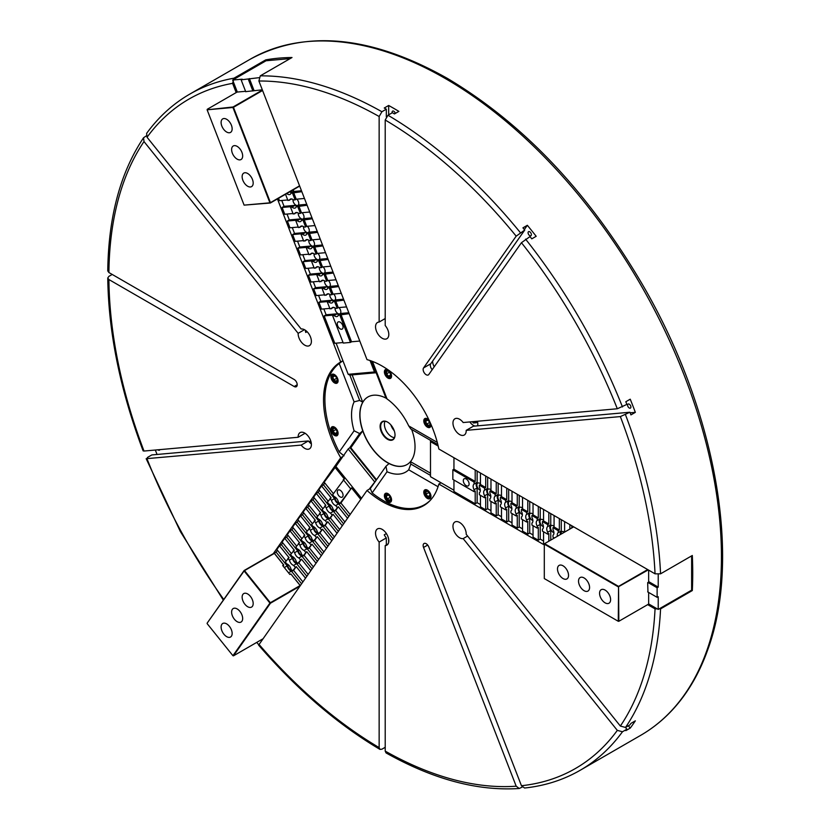 <?xml version="1.0" encoding="UTF-8"?>
<svg xmlns="http://www.w3.org/2000/svg" width="830" height="830" viewBox="0 0 830 830"><rect width="100%" height="100%" fill="white"/><g stroke="black" fill="none" stroke-linecap="round" stroke-linejoin="round"><path stroke-width="1.25" d="M146.298 135.881L143.549 137.759L144.005 141.567L298.157 333.328A9.369 5.405 -120 0 0 299.028 338.028A9.369 5.405 -120 0 0 309.455 345.633A9.369 5.405 -120 0 0 310.503 337.001A9.369 5.405 -120 0 0 301.186 329.012L147.045 137.251L146.63 133.371C158.644 116.895 173.024 103.812 189.748 94.132A390.391 225.387 -120 0 1 233.977 78.196L232.597 83.353L236.177 92.587M298.157 333.328L304.454 329.697M305.347 330.226A9.369 5.405 -120 0 0 305.741 332.457L307.079 331.678M386.324 116.833L386.324 109.187L381.904 111.739L379.144 116.511L379.144 322.05A9.369 5.405 -120 0 0 377.494 322.486A9.369 5.405 -120 0 0 376.436 323.461A9.369 5.405 -120 0 0 378.148 334.345A9.369 5.405 -120 0 0 386.863 338.713A9.369 5.405 -120 0 0 387.921 337.737A9.369 5.405 -120 0 0 385.213 325.557L385.213 120.018L387.973 115.235L392.393 112.693A390.391 225.387 -120 0 1 394.458 113.918L398.877 111.376A390.391 225.387 60 0 0 393.773 108.367A390.391 225.387 60 0 0 388.668 105.472L388.668 114.841M379.144 322.05L385.213 318.544M629.918 412.23A390.391 225.387 -120 0 1 630.935 414.896L635.344 412.354A390.391 225.387 60 0 0 630.24 399.189L625.82 401.741A390.391 225.387 -120 0 1 626.889 404.407L617.312 408.765L463.171 422.532A9.369 5.405 -120 0 0 459.592 419.243A9.369 5.405 -120 0 0 454.902 418.787A9.369 5.405 -120 0 0 453.471 426.288A9.369 5.405 -120 0 0 459.592 434.547A9.369 5.405 -120 0 0 464.271 435.013A9.369 5.405 -120 0 0 466.201 430.355L473.38 426.215L629.918 412.23L620.352 416.587L466.201 430.355M477.426 421.256A9.369 5.405 60 0 1 477.592 425.832M640.584 735.401A390.391 225.387 -120 0 0 700.427 422.574A390.391 225.387 -120 0 0 445.388 78.57A390.391 225.387 -120 0 0 250.204 59.231C305.699 29.278 371.415 35.659 447.349 78.373C523.097 123.411 588.045 191.979 642.181 284.088C715.387 409.346 742.113 556.691 707.783 649.651C701.589 667.092 693.579 682.582 683.733 696.121C671.709 712.617 657.329 725.711 640.584 735.401L580.129 770.302A390.391 225.387 -120 0 0 622.469 731.759L626.889 729.207A390.391 225.387 -120 0 1 625.82 730.649L630.24 728.097A390.391 225.387 60 0 0 635.344 720.834L630.935 723.387A390.391 225.387 -120 0 1 629.918 724.891L625.509 727.443L620.352 726.053L466.201 534.292A9.369 5.405 -120 0 0 465.329 529.602A9.369 5.405 -120 0 0 454.902 521.997A9.369 5.405 -120 0 0 453.854 530.619A9.369 5.405 -120 0 0 463.171 538.618L467.612 536.045M522.257 787.048L519.248 788.5C477.592 791.218 433.187 779.36 386.033 752.903L385.213 751.109L385.213 545.58A9.369 5.405 -120 0 0 386.863 545.134A9.369 5.405 -120 0 0 387.921 544.158A9.369 5.405 -120 0 0 386.209 533.285A9.369 5.405 -120 0 0 377.494 528.907A9.369 5.405 -120 0 0 376.436 529.882A9.369 5.405 -120 0 0 379.144 542.073L386.324 537.923A9.369 5.405 -120 0 1 384.249 534.811L386.396 533.566M385.213 545.58L388.067 543.93M223.322 600.132L180.349 531.542L146.163 458.689L301.186 445.098A9.369 5.405 -120 0 0 304.766 448.376A9.369 5.405 -120 0 0 309.455 448.843A9.369 5.405 -120 0 0 310.887 441.332A9.369 5.405 -120 0 0 304.766 433.073A9.369 5.405 -120 0 0 300.087 432.617A9.369 5.405 -120 0 0 298.157 437.265L305.087 433.27M301.186 445.098L308.366 440.948A9.369 5.405 -120 0 0 310.845 443.49L311.302 443.23M392.196 112.807A2.345 1.349 60 0 1 392.113 112.195A2.345 1.349 60 0 1 392.6 111.116A2.345 1.349 60 0 1 395.339 113.419M528.295 231.923A2.345 1.349 60 0 1 528.554 231.674A2.345 1.349 60 0 1 530.733 232.774A2.345 1.349 60 0 1 531.159 235.492A2.345 1.349 60 0 1 530.899 235.73A2.345 1.349 60 0 1 528.72 234.641A2.345 1.349 60 0 1 528.295 231.923M628.424 403.951A2.345 1.349 60 0 1 630.561 405.683A2.345 1.349 60 0 1 630.416 408.111A2.345 1.349 60 0 1 630.074 408.215A2.345 1.349 60 0 1 627.937 406.493A2.345 1.349 60 0 1 628.082 404.054A2.345 1.349 60 0 1 628.424 403.951M159.879 449.621A2.345 1.349 60 0 1 159.464 450.182A2.345 1.349 60 0 1 159.121 450.285A2.345 1.349 60 0 1 157.918 449.798M519.248 788.5L516.187 786.197L423.549 547.458A4.295 2.48 60 0 1 424.037 543.505A4.295 2.48 60 0 1 426.184 543.712A4.295 2.48 60 0 1 428.809 546.98L521.448 785.73L524.591 788.023C544.864 785.854 563.383 779.951 580.129 770.302M423.549 367.939L516.187 236.156L524.736 230.045A390.391 225.387 -120 0 0 522.931 227.845L527.351 225.293A390.391 225.387 60 0 1 536.19 236.291L531.781 238.843A390.391 225.387 -120 0 0 529.996 236.592L521.448 242.702L428.809 374.486A4.295 2.48 60 0 1 428.332 374.932A4.295 2.48 60 0 1 424.327 372.929A4.295 2.48 60 0 1 423.549 367.939L430.729 363.799A4.295 2.48 60 0 0 432.212 369.651M620.352 726.053A386.479 223.135 -120 0 0 655.046 608.878L660.566 608.878L692.313 590.555A390.391 225.387 -120 0 0 692.313 555.488L660.566 573.821L655.046 573.821L438.842 448.999A82.959 47.891 -120 0 0 366.995 359.618L258.898 81.008L260.278 75.852L292.015 57.519A390.391 225.387 -120 0 0 265.725 59.874L233.977 78.196M385.213 747.291L381.904 749.2L379.943 749.386C337.177 723.988 296.735 689.242 258.618 645.128L366.995 490.478A82.959 47.891 -120 0 0 382.174 501.548A82.959 47.891 -120 0 0 423.653 505.657A82.959 47.891 -120 0 0 438.842 484.056L441.052 482.78M626.889 729.207L625.478 727.454M432.689 360.998A7.221 4.171 -120 0 0 434.246 366.746M527.351 225.293L524.342 229.568M635.344 412.354L630.146 412.811M630.24 728.097L628.372 725.783M388.668 542.322L388.668 539.22M308.812 441.519L310.887 441.332M157.067 454.467A390.391 225.387 60 0 1 155.314 450.026M143.549 137.759C120.36 172.484 108.44 216.869 107.765 270.933L108.906 272.541L294.173 379.497A4.295 2.48 60 0 1 296.984 383.284A4.295 2.48 60 0 1 296.32 386.728A4.295 2.48 60 0 1 294.173 386.51L297.213 384.757M108.906 279.544A386.479 223.135 -120 0 0 144.005 451.043L143.123 450.856C120.267 390.339 108.481 332.716 107.765 277.967L108.906 279.544L294.173 386.51M144.005 451.043L298.157 437.265M273.267 553.693L340.705 457.755L342.904 456.49M277.438 198.92L340.705 361.973A82.959 47.891 -120 0 0 340.705 457.755M386.324 109.187A390.391 225.387 -120 0 0 384.249 108.025L388.668 105.472M524.736 230.045L430.729 363.799M655.046 608.878L647.68 604.634M544.304 544.947L438.842 484.056M379.943 749.386L379.144 747.602L379.144 542.073M622.469 731.759L617.312 730.379L463.171 538.618M386.324 544.937L386.324 537.923M223.768 599.499A386.479 223.135 -120 0 1 147.045 458.865L147.408 457.486L151.828 454.933L308.366 440.948M107.765 277.967L108.906 276.359L112.226 274.45M336.108 343.163L348.185 374.309L349.845 375.087L359.67 400.423L354.109 401.876L339.221 363.509L342.915 360.708L340.705 361.973M370.305 488.559L385.971 466.284L387.029 471.741L372.141 492.916L370.305 488.559L366.995 490.478M692.313 590.555L691.629 590.161L658.221 609.438L648.645 603.908M265.725 59.874L266.067 60.756L290.147 58.608M564.41 532.217A4.098 2.365 -120 0 0 563.902 531.874A4.098 2.365 -120 0 0 561.848 531.667A4.098 2.365 -120 0 0 561.049 534.157M554.077 526.303A4.098 2.365 -120 0 0 553.382 525.805A4.098 2.365 -120 0 0 551.327 525.598A4.098 2.365 -120 0 0 550.705 528.886A4.098 2.365 -120 0 0 553.382 532.497A4.098 2.365 -120 0 0 553.932 532.756M543.557 520.234A4.098 2.365 -120 0 0 542.862 519.736A4.098 2.365 -120 0 0 540.818 519.528A4.098 2.365 -120 0 0 540.185 522.817A4.098 2.365 -120 0 0 542.862 526.428A4.098 2.365 -120 0 0 543.411 526.677M533.036 514.154A4.098 2.365 -120 0 0 532.352 513.656A4.098 2.365 -120 0 0 530.297 513.459A4.098 2.365 -120 0 0 529.664 516.737A4.098 2.365 -120 0 0 532.352 520.348A4.098 2.365 -120 0 0 532.891 520.607M522.527 508.085A4.098 2.365 -120 0 0 521.831 507.587A4.098 2.365 -120 0 0 519.777 507.379A4.098 2.365 -120 0 0 519.155 510.668A4.098 2.365 -120 0 0 521.831 514.278A4.098 2.365 -120 0 0 522.381 514.538M512.006 502.015A4.098 2.365 -120 0 0 511.311 501.517A4.098 2.365 -120 0 0 509.267 501.31A4.098 2.365 -120 0 0 508.634 504.599A4.098 2.365 -120 0 0 511.311 508.209A4.098 2.365 -120 0 0 511.861 508.468M501.486 495.935A4.098 2.365 -120 0 0 500.791 495.437A4.098 2.365 -120 0 0 498.747 495.24A4.098 2.365 -120 0 0 498.114 498.519A4.098 2.365 -120 0 0 500.791 502.14A4.098 2.365 -120 0 0 501.341 502.389M490.976 489.866A4.098 2.365 -120 0 0 490.281 489.368A4.098 2.365 -120 0 0 488.227 489.171A4.098 2.365 -120 0 0 487.604 492.449A4.098 2.365 -120 0 0 490.281 496.06A4.098 2.365 -120 0 0 490.821 496.319M480.456 483.797A4.098 2.365 -120 0 0 479.761 483.299A4.098 2.365 -120 0 0 477.707 483.091A4.098 2.365 -120 0 0 477.084 486.38A4.098 2.365 -120 0 0 479.761 489.99A4.098 2.365 -120 0 0 480.311 490.25M466.211 485.675A4.098 2.365 -120 0 0 468.255 485.872A4.098 2.365 -120 0 0 468.888 482.593A4.098 2.365 -120 0 0 466.211 478.983A4.098 2.365 -120 0 0 464.157 478.775A4.098 2.365 -120 0 0 463.524 482.064A4.098 2.365 -120 0 0 466.211 485.675M571.787 527.953L571.787 525.753M564.597 532.113L564.597 521.593M557.438 536.242A5.073 2.926 -120 0 1 558.237 532.632L561.277 530.878L561.277 519.684M561.277 530.878A5.073 2.926 -120 0 0 560.478 534.489M554.378 538.006L552.977 537.197L552.977 535.246A5.073 2.926 -120 0 0 552.977 529.592L552.977 527.641L554.077 526.998L554.077 515.523M550.757 540.102L550.757 530.453L547.717 532.206L547.717 534.167L548.827 533.534L548.827 541.212M547.717 532.206A5.073 2.926 -120 0 1 547.717 526.562L550.757 524.809L550.757 513.604M550.757 524.809A5.073 2.926 -120 0 0 550.757 530.453M547.717 534.167L542.457 531.127L542.457 529.167A5.073 2.926 -120 0 0 542.457 523.523L542.457 521.562L543.557 520.929L543.557 509.454M543.557 541.015L540.237 539.095L540.237 524.384L537.197 526.137L537.197 528.098L538.307 527.455L538.307 540.206L533.036 537.166L533.036 525.691M540.237 539.095L538.307 540.206M537.197 526.137A5.073 2.926 -120 0 1 537.197 520.493L540.237 518.74L540.237 507.535M540.237 518.74A5.073 2.926 -120 0 0 540.237 524.384M537.197 528.098L531.937 525.058L531.937 523.097A5.073 2.926 -120 0 0 531.937 517.453L531.937 515.492L533.036 514.859L533.036 503.385M533.036 534.935L529.716 533.016L529.716 518.314L526.687 520.068L526.687 522.029L527.787 521.385L527.787 534.136L522.527 531.096L522.527 519.621M529.716 533.016L527.787 534.136M526.687 520.068A5.073 2.926 -120 0 1 526.687 514.424L529.716 512.67L529.716 501.465M529.716 512.67A5.073 2.926 -120 0 0 529.716 518.314M526.687 522.029L521.416 518.989L521.416 517.028A5.073 2.926 -120 0 0 521.416 511.384L521.416 509.423L522.527 508.78L522.527 497.305M522.527 528.866L519.207 526.946L519.207 512.245L516.167 513.998L516.167 515.949L517.266 515.316L517.266 528.067L512.006 525.027L512.006 513.552M519.207 526.946L517.266 528.067M516.167 513.998A5.073 2.926 -120 0 1 516.167 508.344L519.207 506.591L519.207 495.396M519.207 506.591A5.073 2.926 -120 0 0 519.207 512.245M516.167 515.949L510.907 512.909L510.907 510.958A5.073 2.926 -120 0 0 510.907 505.304L510.907 503.354L512.006 502.71L512.006 491.236M512.006 522.796L508.686 520.877L508.686 506.165L505.646 507.919L505.646 509.879L506.757 509.247L506.757 521.987L501.486 518.957L501.486 507.472M508.686 520.877L506.757 521.987M505.646 507.919A5.073 2.926 -120 0 1 505.646 502.275L508.686 500.521L508.686 489.316M508.686 500.521A5.073 2.926 -120 0 0 508.686 506.165M505.646 509.879L500.386 506.84L500.386 504.879A5.073 2.926 -120 0 0 500.386 499.235L500.386 497.274L501.486 496.641L501.486 485.166M501.486 516.717L498.166 514.808L498.166 500.096L495.137 501.849L495.137 503.81L496.236 503.167L496.236 515.918L490.976 512.878L490.976 501.403M498.166 514.808L496.236 515.918M495.137 501.849A5.073 2.926 -120 0 1 495.137 496.205L498.166 494.452L498.166 483.247M498.166 494.452A5.073 2.926 -120 0 0 498.166 500.096M495.137 503.81L489.866 500.77L489.866 498.809A5.073 2.926 -120 0 0 489.866 493.165L489.866 491.204L490.976 490.572L490.976 479.097M490.976 510.647L487.656 508.728L487.656 494.026L484.616 495.78L484.616 497.73L485.716 497.097L485.716 509.848L480.456 506.808L480.456 495.334M487.656 508.728L485.716 509.848M484.616 495.78A5.073 2.926 -120 0 1 484.616 490.125L487.656 488.372L487.656 477.177M487.656 488.372A5.073 2.926 -120 0 0 487.656 494.026M484.616 497.73L479.346 494.701L479.346 492.74A5.073 2.926 -120 0 0 479.346 487.096L479.346 485.135L480.456 484.492L480.456 473.017M480.456 504.578L477.136 502.658L477.136 487.957L474.096 489.7L474.096 491.661L475.206 491.028L475.206 503.779L453.948 491.505L453.948 480.031M477.136 502.658L475.206 503.779M474.096 489.7A5.073 2.926 -120 0 1 474.096 484.056L477.136 482.303L477.136 471.108M477.136 482.303A5.073 2.926 -120 0 0 477.136 487.957M658.221 609.438L658.221 596.697L657.121 597.33L657.121 587.764L658.221 587.132L648.645 581.602M658.221 587.132L658.221 574.464M657.121 587.764L647.96 582.473M657.121 597.33L647.68 591.883M569.857 524.633L569.857 529.073M559.337 518.563L559.337 530.038L554.077 526.998M559.337 530.038L558.237 530.681L552.977 527.641M558.237 532.632L558.237 530.681M548.827 512.494L548.827 523.969L543.557 520.929M548.827 523.969L547.717 524.601L542.457 521.562M547.717 526.562L547.717 524.601M544.439 543.743L543.557 543.245L543.557 531.771M538.307 506.425L538.307 517.899L533.036 514.859M538.307 517.899L537.197 518.532L531.937 515.492M537.197 520.493L537.197 518.532M527.787 500.345L527.787 511.82L522.527 508.78M527.787 511.82L526.687 512.463L521.416 509.423M526.687 514.424L526.687 512.463M517.266 494.275L517.266 505.75L512.006 502.71M517.266 505.75L516.167 506.393L510.907 503.354M516.167 508.344L516.167 506.393M506.757 488.206L506.757 499.681L501.486 496.641M506.757 499.681L505.646 500.314L500.386 497.274M505.646 502.275L505.646 500.314M496.236 482.137L496.236 493.611L490.976 490.572M496.236 493.611L495.137 494.244L489.866 491.204M495.137 496.205L495.137 494.244M485.716 476.057L485.716 487.532L480.456 484.492M485.716 487.532L484.616 488.175L479.346 485.135M484.616 490.125L484.616 488.175M475.206 469.988L475.206 481.462L453.948 469.189L453.948 457.714M475.206 481.462L474.096 482.095L452.848 469.832L453.948 469.189M474.096 484.056L474.096 482.095M474.096 491.661L452.848 479.398L452.848 469.832M691.629 555.893L691.629 590.161M605.08 602.829A7.812 4.503 -120 0 0 608.992 603.213A7.812 4.503 -120 0 0 610.185 596.957A7.812 4.503 -120 0 0 605.08 590.078A7.812 4.503 -120 0 0 601.179 589.694A7.812 4.503 -120 0 0 599.986 595.95A7.812 4.503 -120 0 0 605.08 602.829M584.05 590.68A7.812 4.503 -120 0 0 587.951 591.074A7.812 4.503 -120 0 0 589.155 584.818A7.812 4.503 -120 0 0 584.05 577.929A7.812 4.503 -120 0 0 580.149 577.545A7.812 4.503 -120 0 0 578.946 583.801A7.812 4.503 -120 0 0 584.05 590.68M563.02 578.541A7.812 4.503 -120 0 0 566.921 578.925A7.812 4.503 -120 0 0 568.114 572.669A7.812 4.503 -120 0 0 563.02 565.79A7.812 4.503 -120 0 0 559.109 565.406A7.812 4.503 -120 0 0 557.916 571.663A7.812 4.503 -120 0 0 563.02 578.541M573.696 526.853L544.573 543.671L618.558 586.385L647.68 569.567M648.645 570.127L648.645 582.079L647.68 582.639L647.96 592.039M648.23 569.888L618.277 586.862L544.304 544.148L544.304 578.572L618.277 621.286L618.558 586.385L618.827 621.286L648.645 604.074L648.645 592.433M618.277 621.286L618.827 621.286L618.277 621.286M438.199 446.073L430.49 441.622L430.49 440.346M453.948 490.229L430.49 476.679L430.49 441.622M429.203 420.468A5.073 2.926 -120 0 0 427.377 418.839A5.073 2.926 -120 0 0 424.836 418.59A5.073 2.926 -120 0 0 424.057 422.657A5.073 2.926 -120 0 0 427.377 427.128A5.073 2.926 -120 0 0 429.919 427.377A5.073 2.926 -120 0 0 430.895 424.213M387.973 369.817A5.073 2.926 -120 0 0 385.442 369.568A5.073 2.926 -120 0 0 384.663 373.635A5.073 2.926 -120 0 0 387.973 378.107A5.073 2.926 -120 0 0 390.515 378.356A5.073 2.926 -120 0 0 391.293 374.288A5.073 2.926 -120 0 0 387.973 369.817M387.973 493.663A5.073 2.926 -120 0 0 385.442 493.404A5.073 2.926 -120 0 0 384.663 497.471A5.073 2.926 -120 0 0 387.973 501.943A5.073 2.926 -120 0 0 390.515 502.202A5.073 2.926 -120 0 0 391.293 498.135A5.073 2.926 -120 0 0 387.973 493.663M427.377 490.136A5.073 2.926 -120 0 0 424.836 489.887A5.073 2.926 -120 0 0 424.057 493.954A5.073 2.926 -120 0 0 427.377 498.425A5.073 2.926 -120 0 0 429.919 498.674A5.073 2.926 -120 0 0 430.697 494.607A5.073 2.926 -120 0 0 427.377 490.136M334.5 374.6A5.073 2.926 -120 0 0 331.959 374.34A5.073 2.926 -120 0 0 331.18 378.407A5.073 2.926 -120 0 0 334.5 382.889A5.073 2.926 -120 0 0 337.032 383.138A5.073 2.926 -120 0 0 337.81 379.071A5.073 2.926 -120 0 0 334.5 374.6M334.5 427.139A5.073 2.926 -120 0 0 331.959 426.879A5.073 2.926 -120 0 0 331.18 430.946A5.073 2.926 -120 0 0 334.5 435.418A5.073 2.926 -120 0 0 337.032 435.677A5.073 2.926 -120 0 0 337.81 431.61A5.073 2.926 -120 0 0 334.5 427.139M383.419 500.666A82.959 47.891 -120 0 0 383.553 500.749A82.959 47.891 -120 0 0 424.338 505.252M385.971 466.284L389.042 463.545A39.041 22.535 60 0 1 387.423 462.663A39.041 22.535 60 0 1 362.752 430.822L359.67 433.561L349.845 447.546L376.146 480.259L369.205 489.202M359.67 400.423L362.752 402.249A39.041 22.535 -120 0 0 362.752 430.822L350.831 447.775M352.127 374.89L362.752 402.249A39.041 22.535 60 0 1 367.908 396.979A39.041 22.535 60 0 1 386.209 398.244M367.97 396.937A39.041 22.535 -120 0 0 362.077 428.239A39.041 22.535 -120 0 0 387.558 462.58A39.041 22.535 -120 0 0 407.011 464.551M387.558 422.096A10.541 6.09 -120 0 0 380.109 426.402A10.541 6.09 -120 0 0 387.558 439.309A10.541 6.09 -120 0 0 395.018 435.003A10.541 6.09 -120 0 0 387.558 422.096L387.558 422.096M387.703 422.18A10.147 5.862 -120 0 0 382.765 421.754A10.147 5.862 -120 0 0 381.209 429.888A10.147 5.862 -120 0 0 387.838 438.831A10.147 5.862 -120 0 0 392.912 439.34A10.147 5.862 -120 0 0 395.018 434.847M384.985 421.298A10.147 5.862 -120 0 0 391.563 436.684A10.147 5.862 -120 0 0 394.426 437.649M389.042 463.545A39.041 22.535 -120 0 0 406.939 464.593A39.041 22.535 -120 0 0 410.477 461.625L410.829 464.063L430.49 475.414M387.029 471.741A44.893 25.917 -120 0 0 408.713 469.801L410.829 464.063M372.141 492.916A82.564 47.673 -120 0 0 383.284 500.594A82.564 47.673 -120 0 0 430.77 499.805M438.043 486.733L408.713 469.801M354.109 401.876A44.893 25.917 -120 0 0 354.109 430.78L359.67 433.561M339.221 363.509A82.564 47.673 -120 0 0 324.904 399.469A82.564 47.673 -120 0 0 339.221 451.966L354.109 430.78M339.688 362.731A82.959 47.891 -120 0 0 324.904 399.147A82.959 47.891 -120 0 0 324.904 399.313M344.014 455.846L339.221 451.966M430.49 473.183L410.477 461.625A39.041 22.535 -120 0 0 411.639 429.463M437.846 444.6L410.829 428.996L408.713 425.904A44.893 25.917 -120 0 0 387.029 398.94L385.971 398.078L371.622 361.092M408.713 425.904L437.286 442.4M372.473 361.403L387.029 398.94M429.701 422.781L428.84 420.997A2.729 1.577 -120 0 0 428.892 421.152A2.729 1.577 -120 0 0 429.556 422.387M428.612 419.804A4.098 2.365 -120 0 0 425.033 420.841A4.098 2.365 -120 0 0 425.033 420.986A4.098 2.365 -120 0 0 427.927 426.008A4.098 2.365 -120 0 0 430.822 424.483A4.098 2.365 -120 0 0 430.812 424.026M425.033 420.686A4.689 2.708 60 0 1 425.033 420.509A4.689 2.708 60 0 1 425.033 420.333A4.689 2.708 60 0 1 425.998 418.362A4.689 2.708 60 0 1 426.008 418.362L425.998 418.362M426.724 424.14L428.954 425.541L430.158 424.068L429.131 421.184L426.9 419.783L425.697 421.256L426.724 424.14L429.401 422.595M430.687 426.485L430.697 426.475A4.689 2.708 60 0 1 430.687 426.485A4.689 2.708 60 0 1 428.342 426.247A4.689 2.708 60 0 1 428.124 426.112M427.554 420.188L425.697 421.256M335.735 428.104A4.098 2.365 -120 0 0 335.05 427.616A4.098 2.365 -120 0 0 332.156 429.286A4.098 2.365 -120 0 0 335.05 434.308L335.465 434.547A4.689 2.708 60 0 0 337.81 434.775A4.689 2.708 60 0 1 337.81 434.775L337.81 434.775M332.156 429.058A4.689 2.708 60 0 1 332.156 428.809A4.689 2.708 60 0 1 333.12 426.662A4.689 2.708 60 0 1 333.131 426.662L333.12 426.662M336.108 429.701A2.729 1.577 -120 0 0 336.762 430.791A2.729 1.577 -120 0 0 336.98 431.04M335.797 429.307L336.98 431.061M336.98 433.364L336.98 430.791L335.05 428.384L333.12 428.55L333.12 431.133L335.05 433.54L336.98 433.364M335.465 434.547L335.05 434.308A4.098 2.365 -120 0 0 337.862 431.797M336.98 432.42L335.05 433.54M335.797 429.587L333.12 431.133M370.056 360.542L374.486 371.954L348.185 374.309M374.486 371.954L376.146 372.743L349.845 375.087M333.39 493.663L324.177 482.199L335.901 466.45L361.507 498.291M335.901 466.45L348.185 448.968L374.486 481.69M348.185 448.968L350.395 447.235L376.519 479.73M231.404 125.216A7.812 4.503 -120 0 0 222.72 118.887A7.812 4.503 -120 0 0 221.849 126.077A7.812 4.503 -120 0 0 230.532 132.406A7.812 4.503 -120 0 0 231.404 125.216M241.924 152.326A7.812 4.503 -120 0 0 233.24 145.987A7.812 4.503 -120 0 0 232.359 153.177A7.812 4.503 -120 0 0 241.053 159.516A7.812 4.503 -120 0 0 241.924 152.326M252.445 179.436A7.812 4.503 -120 0 0 243.761 173.097A7.812 4.503 -120 0 0 242.879 180.286A7.812 4.503 -120 0 0 251.563 186.626A7.812 4.503 -120 0 0 252.445 179.436M245.701 91.632L262.311 89.816M262.581 90.491L233.458 107.309L270.445 202.645L299.568 185.827M207.116 109.799L244.113 205.135L269.926 202.821L232.94 107.485L207.116 109.799L233.074 106.977L262.404 90.045M299.671 186.086L270.341 203.018L244.113 205.135M245.576 91.31L237.069 92.068L207.261 109.28M232.94 107.485L233.458 107.309L232.94 107.485M221.849 624.316A7.812 4.503 -120 0 0 223.27 633.373A7.812 4.503 -120 0 0 230.532 637.025A7.812 4.503 -120 0 0 231.404 636.205A7.812 4.503 -120 0 0 229.993 627.138A7.812 4.503 -120 0 0 222.72 623.496A7.812 4.503 -120 0 0 221.849 624.316M232.359 609.345A7.812 4.503 -120 0 0 233.78 618.412A7.812 4.503 -120 0 0 241.053 622.054A7.812 4.503 -120 0 0 241.924 621.245A7.812 4.503 -120 0 0 240.503 612.177A7.812 4.503 -120 0 0 233.24 608.535A7.812 4.503 -120 0 0 232.359 609.345M242.879 594.384A7.812 4.503 -120 0 0 244.3 603.452A7.812 4.503 -120 0 0 251.563 607.093A7.812 4.503 -120 0 0 252.445 606.284A7.812 4.503 -120 0 0 251.023 597.216A7.812 4.503 -120 0 0 243.761 593.575A7.812 4.503 -120 0 0 242.879 594.384M299.568 586.405L270.445 603.213L233.458 655.845L262.581 639.027M290.832 573.914L289.867 574.474L282.698 565.552L283.663 564.991L274.336 553.392L244.528 570.604L270.341 602.725L300.159 585.513L290.832 573.914L300.232 585.461M207.116 623.589L232.94 655.7L269.926 603.078L244.113 570.957L207.158 623.133L244.145 570.5L274.232 553.133L283.798 565.033M270.445 603.213L269.926 603.078L270.445 603.213M233.458 655.845L232.94 655.7M293.032 199.522A4.098 2.365 -120 0 0 293.363 202.022A4.098 2.365 -120 0 0 297.918 205.342A4.098 2.365 -120 0 0 298.385 201.566A4.098 2.365 -120 0 0 296.798 199.148M298.281 213.071A4.098 2.365 -120 0 0 298.624 215.572A4.098 2.365 -120 0 0 303.178 218.892A4.098 2.365 -120 0 0 303.645 215.126A4.098 2.365 -120 0 0 302.058 212.708M303.541 226.621A4.098 2.365 -120 0 0 303.884 229.122A4.098 2.365 -120 0 0 308.438 232.452A4.098 2.365 -120 0 0 308.905 228.675A4.098 2.365 -120 0 0 307.308 226.258M308.802 240.181A4.098 2.365 -120 0 0 309.144 242.682A4.098 2.365 -120 0 0 313.699 246.002A4.098 2.365 -120 0 0 314.155 242.225A4.098 2.365 -120 0 0 312.568 239.808M314.062 253.731A4.098 2.365 -120 0 0 314.394 256.231A4.098 2.365 -120 0 0 318.959 259.562A4.098 2.365 -120 0 0 319.415 255.785A4.098 2.365 -120 0 0 317.828 253.368M319.322 267.281A4.098 2.365 -120 0 0 319.654 269.781A4.098 2.365 -120 0 0 324.219 273.112A4.098 2.365 -120 0 0 324.675 269.335A4.098 2.365 -120 0 0 323.088 266.918M324.582 280.841A4.098 2.365 -120 0 0 324.914 283.341A4.098 2.365 -120 0 0 329.479 286.661A4.098 2.365 -120 0 0 329.935 282.885A4.098 2.365 -120 0 0 328.348 280.467M329.842 294.391A4.098 2.365 -120 0 0 330.174 296.891A4.098 2.365 -120 0 0 334.729 300.221A4.098 2.365 -120 0 0 335.196 296.445A4.098 2.365 -120 0 0 333.608 294.027M335.092 307.951A4.098 2.365 -120 0 0 335.434 310.441A4.098 2.365 -120 0 0 339.989 313.771A4.098 2.365 -120 0 0 340.456 309.995A4.098 2.365 -120 0 0 338.868 307.577M342.676 325.308A4.098 2.365 -120 0 0 338.111 321.978A4.098 2.365 -120 0 0 337.654 325.754A4.098 2.365 -120 0 0 342.209 329.074A4.098 2.365 -120 0 0 342.676 325.308M301.487 190.776L294.048 191.44L291.008 193.193L301.84 191.678M290.386 191.45A4.098 2.365 -120 0 0 292.668 191.792A4.098 2.365 -120 0 0 293.509 189.645M291.008 193.193A5.073 2.926 -120 0 1 290.116 194.386A5.073 2.926 -120 0 1 286.775 193.566L289.743 191.823M289.805 191.813A5.073 2.926 -120 0 0 291.662 192.809M291.787 198.982L287.937 200.487L285.52 194.262M287.74 199.957L279.482 200.694L278.548 198.287M306.747 204.325L299.308 204.989L296.269 206.743L307.1 205.238M296.269 206.743A5.073 2.926 -120 0 1 295.376 207.946A5.073 2.926 -120 0 1 292.036 207.116L295.065 205.363L284.036 206.348L282.107 207.469L291.672 206.618L290.562 207.251L293.198 214.036L297.047 212.532M295.065 205.363A5.073 2.926 -120 0 0 296.922 206.359M281.764 200.497L284.036 206.348M292.99 213.518L284.742 214.254L282.107 207.469M311.997 217.875L304.558 218.539L301.529 220.292L312.35 218.788M301.529 220.292A5.073 2.926 -120 0 1 300.636 221.496A5.073 2.926 -120 0 1 297.296 220.676L300.325 218.923L289.296 219.909L287.367 221.019L296.922 220.168L295.822 220.801L298.458 227.586L302.307 226.082M300.325 218.923A5.073 2.926 -120 0 0 302.182 219.919M287.024 214.047L289.296 219.909M298.25 227.067L289.992 227.804L287.367 221.019M317.257 231.435L309.818 232.099L306.789 233.853L317.61 232.338M306.789 233.853A5.073 2.926 -120 0 1 305.886 235.046A5.073 2.926 -120 0 1 302.545 234.226L305.585 232.473L294.557 233.458L292.627 234.579L302.182 233.718L301.083 234.361L303.718 241.146L307.557 239.642M305.585 232.473A5.073 2.926 -120 0 0 307.442 233.469M292.285 227.596L294.557 233.458M303.51 240.617L295.252 241.364L292.627 234.579M322.517 244.985L315.078 245.649L312.038 247.402L322.87 245.898M312.038 247.402A5.073 2.926 -120 0 1 311.146 248.606A5.073 2.926 -120 0 1 307.806 247.776L310.845 246.022L299.817 247.008L297.877 248.129L307.442 247.278L306.343 247.911L308.968 254.696L312.817 253.192M310.845 246.022A5.073 2.926 -120 0 0 312.702 247.018M297.545 241.157L299.817 247.008M308.77 254.177L300.512 254.914L297.877 248.129M327.777 258.535L320.339 259.199L317.299 260.952L328.13 259.448M317.299 260.952A5.073 2.926 -120 0 1 316.406 262.156A5.073 2.926 -120 0 1 313.066 261.336L316.106 259.583L305.077 260.568L303.137 261.678L312.702 260.828L311.603 261.46L314.228 268.246L318.077 266.741M316.106 259.583A5.073 2.926 -120 0 0 317.963 260.579M302.794 254.706L305.077 260.568M314.031 267.727L305.772 268.464L303.137 261.678M333.038 272.095L325.599 272.759L322.559 274.512L333.39 273.008M322.559 274.512A5.073 2.926 -120 0 1 321.667 275.705A5.073 2.926 -120 0 1 318.326 274.886L321.366 273.132L310.327 274.118L308.397 275.238L317.963 274.377L316.853 275.021L319.488 281.806L323.337 280.301M321.366 273.132A5.073 2.926 -120 0 0 323.223 274.128M308.055 268.266L310.327 274.118M319.291 281.277L311.032 282.024L308.397 275.238M338.298 285.644L330.859 286.308L327.819 288.062L338.65 286.558M327.819 288.062A5.073 2.926 -120 0 1 326.927 289.265A5.073 2.926 -120 0 1 323.586 288.446L326.626 286.692L315.587 287.678L313.657 288.788L323.223 287.937L322.113 288.57L324.748 295.356L328.597 293.851M326.626 286.692A5.073 2.926 -120 0 0 328.473 287.678M313.315 281.816L315.587 287.678M324.551 294.837L316.292 295.573L313.657 288.788M343.558 299.194L336.119 299.858L333.079 301.612L343.911 300.107M333.079 301.612A5.073 2.926 -120 0 1 332.187 302.815A5.073 2.926 -120 0 1 328.846 301.995L331.876 300.242L320.847 301.228L318.917 302.338L328.483 301.487L327.373 302.13L330.008 308.905L333.857 307.401M331.876 300.242A5.073 2.926 -120 0 0 333.733 301.238M318.575 295.366L320.847 301.228M329.8 308.387L321.552 309.123L318.917 302.338M348.808 312.754L341.369 313.418L338.339 315.172L349.171 313.667M338.339 315.172A5.073 2.926 -120 0 1 337.447 316.365A5.073 2.926 -120 0 1 334.106 315.545L337.136 313.792L326.107 314.777L324.177 315.898L333.733 315.037L332.633 315.68L343.257 343.07L350.426 342.427L339.802 315.037M337.136 313.792A5.073 2.926 -120 0 0 338.993 314.788M323.835 308.926L326.107 314.777M258.825 77.698L241.125 79.825L242.225 79.182L232.659 80.043L237.318 92.047M241.125 79.825L245.753 91.767M248.295 79.182L252.88 90.989M249.394 78.549L254.053 90.553M292.482 193.058L295.107 199.843L293.644 199.968A5.073 2.926 -120 0 0 290.303 199.148A5.073 2.926 -120 0 0 289.411 200.352M293.581 192.415L296.217 199.2L295.107 199.843M304.465 198.463L296.217 199.2M292.036 207.116L290.562 207.251M297.731 206.608L300.367 213.393L298.904 213.528A5.073 2.926 -120 0 0 295.553 212.708A5.073 2.926 -120 0 0 294.66 213.901M298.842 205.975L301.477 212.76L300.367 213.393M309.725 212.024L301.477 212.76M297.296 220.676L295.822 220.801M302.992 220.168L305.627 226.953L304.154 227.078A5.073 2.926 -120 0 0 300.813 226.258A5.073 2.926 -120 0 0 299.921 227.462M304.102 219.525L306.726 226.31L305.627 226.953M314.985 225.573L306.726 226.31M302.545 234.226L301.083 234.361M308.252 233.718L310.887 240.503L309.414 240.638A5.073 2.926 -120 0 0 306.073 239.808A5.073 2.926 -120 0 0 305.181 241.011M309.362 233.085L311.987 239.86L310.887 240.503M320.245 239.123L311.987 239.86M307.806 247.776L306.343 247.911M313.512 247.267L316.147 254.053L314.674 254.188A5.073 2.926 -120 0 0 311.333 253.368A5.073 2.926 -120 0 0 310.441 254.561M314.612 246.635L317.247 253.42L316.147 254.053M325.505 252.683L317.247 253.42M313.066 261.336L311.603 261.46M318.772 260.828L321.407 267.613L319.934 267.737A5.073 2.926 -120 0 0 316.593 266.918A5.073 2.926 -120 0 0 315.701 268.121M319.872 260.184L322.507 266.97L321.407 267.613M330.765 266.233L322.507 266.97M318.326 274.886L316.853 275.021M324.032 274.377L326.657 281.163L325.194 281.297A5.073 2.926 -120 0 0 321.853 280.467A5.073 2.926 -120 0 0 320.961 281.671M325.132 273.744L327.767 280.519L326.657 281.163M336.026 279.783L327.767 280.519M323.586 288.446L322.113 288.57M329.292 287.927L331.917 294.712L330.454 294.847A5.073 2.926 -120 0 0 327.113 294.027A5.073 2.926 -120 0 0 326.221 295.221M330.392 287.294L333.027 294.079L331.917 294.712M341.275 293.343L333.027 294.079M328.846 301.995L327.373 302.13M334.542 301.487L337.177 308.272L335.714 308.397A5.073 2.926 -120 0 0 332.363 307.577A5.073 2.926 -120 0 0 331.471 308.781M335.652 300.844L338.287 307.629L337.177 308.272M346.535 306.893L338.287 307.629M324.177 315.898L334.801 343.278L343.06 342.541M334.106 315.545L332.633 315.68M340.912 314.404L351.536 341.784L350.426 342.427M359.795 341.047L351.536 341.784M232.659 80.043L266.067 60.756M287.771 564.369A4.098 2.365 -120 0 0 288.902 568.353A4.098 2.365 -120 0 0 291.994 570.386M293.032 556.889A4.098 2.365 -120 0 0 294.162 560.873A4.098 2.365 -120 0 0 297.244 562.906M298.281 549.408A4.098 2.365 -120 0 0 299.412 553.392A4.098 2.365 -120 0 0 302.504 555.426M303.541 541.928A4.098 2.365 -120 0 0 304.672 545.912A4.098 2.365 -120 0 0 307.764 547.945M308.802 534.447A4.098 2.365 -120 0 0 309.932 538.431A4.098 2.365 -120 0 0 313.024 540.455M314.062 526.967A4.098 2.365 -120 0 0 315.193 530.951A4.098 2.365 -120 0 0 318.284 532.974M319.322 519.487A4.098 2.365 -120 0 0 320.453 523.46A4.098 2.365 -120 0 0 323.544 525.494M324.582 511.996A4.098 2.365 -120 0 0 325.713 515.98A4.098 2.365 -120 0 0 328.805 518.013M329.842 504.516A4.098 2.365 -120 0 0 330.973 508.5A4.098 2.365 -120 0 0 334.065 510.533M335.092 497.035A4.098 2.365 -120 0 0 336.223 501.019A4.098 2.365 -120 0 0 339.314 503.053M337.654 490.457A4.098 2.365 -120 0 0 338.401 495.22A4.098 2.365 -120 0 0 342.209 497.139A4.098 2.365 -120 0 0 342.676 496.703A4.098 2.365 -120 0 0 341.929 491.951A4.098 2.365 -120 0 0 338.111 490.032A4.098 2.365 -120 0 0 337.654 490.457M274.305 553.226L276.151 552.158L287.18 565.884A5.073 2.926 -120 0 0 291.423 571.144L301.487 583.677M291.423 571.144L288.529 572.814M286.06 560.997L276.846 549.533L279.482 545.787L289.037 557.687L285.302 562.066L286.775 563.892A5.073 2.926 -120 0 1 291.008 569.162L292.482 570.988L296.217 566.61L305.43 578.064M276.151 552.158L277.459 550.3M279.482 545.787L281.412 544.677L292.44 558.393A5.073 2.926 -120 0 0 296.673 563.663L306.747 576.186M296.673 563.663L293.644 565.417L295.107 567.243M291.32 553.517L282.107 542.052L284.742 538.307L294.297 550.207L290.562 554.585L292.036 556.411A5.073 2.926 -120 0 1 296.269 561.682L297.731 563.508L301.477 559.13L310.679 570.584M281.412 544.677L282.719 542.82M284.742 538.307L286.672 537.197L297.7 550.913A5.073 2.926 -120 0 0 301.933 556.183L312.007 568.706M301.933 556.183L298.904 557.936L300.367 559.762M296.58 546.036L287.367 534.572L289.992 530.827L299.557 542.727L295.822 547.105L297.296 548.931A5.073 2.926 -120 0 1 301.529 554.201L302.992 556.027L306.726 551.649L315.94 563.103M286.672 537.197L287.979 535.34M289.992 530.827L291.932 529.716L302.96 543.432A5.073 2.926 -120 0 0 307.193 548.703L317.268 561.225M307.193 548.703L304.154 550.456L305.627 552.282M301.84 538.556L292.627 527.092L295.252 523.346L304.818 535.246L301.083 539.625L302.545 541.451A5.073 2.926 -120 0 1 306.789 546.721L308.252 548.547L311.987 544.169L321.2 555.623M291.932 529.716L293.239 527.849M295.252 523.346L297.192 522.236L308.221 535.952A5.073 2.926 -120 0 0 312.454 541.222L322.517 553.745M312.454 541.222L309.414 542.976L310.887 544.802M307.09 531.065L297.877 519.611L300.512 515.866L310.078 527.766L306.343 532.144L307.806 533.97A5.073 2.926 -120 0 1 312.038 539.241L313.512 541.067L317.247 536.678L326.46 548.142M297.192 522.236L298.499 520.369M300.512 515.866L302.442 514.745L313.481 528.471A5.073 2.926 -120 0 0 317.714 533.742L327.777 546.264M317.714 533.742L314.674 535.495L316.147 537.321M312.35 523.585L303.137 512.131L305.772 508.385L315.338 520.275L311.603 524.664L313.066 526.49A5.073 2.926 -120 0 1 317.299 531.76L318.772 533.586L322.507 529.198L331.72 540.662M302.442 514.745L303.749 512.888M305.772 508.385L307.702 507.265L318.73 520.991A5.073 2.926 -120 0 0 322.974 526.262L333.038 538.784M322.974 526.262L319.934 528.015L321.407 529.841M317.61 516.104L308.397 504.65L311.032 500.905L320.598 512.795L316.853 517.183L318.326 519.009A5.073 2.926 -120 0 1 322.559 524.28L324.032 526.106L327.767 521.717L336.98 533.182M307.702 507.265L309.009 505.408M311.032 500.905L312.962 499.785L323.99 513.511A5.073 2.926 -120 0 0 328.234 518.781L338.298 531.304M328.234 518.781L325.194 520.535L326.657 522.361M322.87 508.624L313.657 497.17L316.292 493.425L325.848 505.314L322.113 509.703L323.586 511.529A5.073 2.926 -120 0 1 327.819 516.8L329.292 518.625L333.027 514.237L342.24 525.701M312.962 499.785L314.269 497.927M316.292 493.425L318.222 492.304L329.251 506.03A5.073 2.926 -120 0 0 333.484 511.301L343.558 523.823M333.484 511.301L330.454 513.054L331.917 514.88M328.13 501.144L318.917 489.69L321.552 485.944L331.108 497.834L327.373 502.223L328.846 504.049A5.073 2.926 -120 0 1 333.079 509.309L334.542 511.135L338.287 506.757L347.5 518.221M318.222 492.304L319.529 490.447M321.552 485.944L323.482 484.824L334.511 498.55A5.073 2.926 -120 0 0 338.744 503.82L348.818 516.343M338.744 503.82L335.714 505.574L337.177 507.4M334.801 467.083L344.367 478.983L332.633 494.732L334.106 496.568A5.073 2.926 -120 0 1 338.339 501.828L339.802 503.654L351.536 487.905L360.749 499.37M323.482 484.824L324.789 482.967M256.771 642.379L258.638 644.702M283.736 565.116L282.833 565.718M302.794 581.809L293.581 570.355L296.217 566.61M293.581 570.355L292.482 570.988M287.937 558.32L289.411 560.146A5.073 2.926 -120 0 0 293.644 565.417M308.055 574.329L298.842 562.875L301.477 559.13M298.842 562.875L297.731 563.508M293.198 550.84L294.66 552.666A5.073 2.926 -120 0 0 298.904 557.936M313.315 566.849L304.102 555.395L306.726 551.649M304.102 555.395L302.992 556.027M298.458 543.36L299.921 545.186A5.073 2.926 -120 0 0 304.154 550.456M318.575 559.368L309.362 547.904L311.987 544.169M309.362 547.904L308.252 548.547M303.718 535.879L305.181 537.705A5.073 2.926 -120 0 0 309.414 542.976M323.825 551.888L314.612 540.423L317.247 536.678M314.612 540.423L313.512 541.067M308.968 528.399L310.441 530.225A5.073 2.926 -120 0 0 314.674 535.495M329.085 544.407L319.872 532.943L322.507 529.198M319.872 532.943L318.772 533.586M314.228 520.918L315.701 522.744A5.073 2.926 -120 0 0 319.934 528.015M334.345 536.927L325.132 525.463L327.767 521.717M325.132 525.463L324.032 526.106M319.488 513.438L320.961 515.264A5.073 2.926 -120 0 0 325.194 520.535M339.605 529.447L330.392 517.982L333.027 514.237M330.392 517.982L329.292 518.625M324.748 505.958L326.221 507.784A5.073 2.926 -120 0 0 330.454 513.054M344.865 521.966L335.652 510.502L338.287 506.757M335.652 510.502L334.542 511.135M330.008 498.477L331.471 500.303A5.073 2.926 -120 0 0 335.714 505.574M350.125 514.486L340.912 503.022L351.536 487.905M340.912 503.022L339.802 503.654M343.257 479.615L350.426 488.538M331.471 500.303L334.511 498.55M326.221 507.784L329.251 506.03M320.961 515.264L323.99 513.511M315.701 522.744L318.73 520.991M310.441 530.225L313.481 528.471M305.181 537.705L308.221 535.952M299.921 545.186L302.96 543.432M294.66 552.666L297.7 550.913M289.411 560.146L292.44 558.393M284.296 567.544L287.18 565.884M428.612 491.111A4.098 2.365 -120 0 0 425.033 492.294A4.098 2.365 -120 0 0 425.417 494.192A4.098 2.365 -120 0 0 427.927 497.315A4.098 2.365 -120 0 0 430.749 494.794M430.687 497.782L430.697 497.782A4.689 2.708 60 0 1 430.687 497.782A4.689 2.708 60 0 1 428.342 497.554A4.689 2.708 60 0 1 428.124 497.419M428.986 492.709A2.729 1.577 -120 0 0 429.639 493.798A2.729 1.577 -120 0 0 429.857 494.047L428.674 492.595L425.998 494.141L427.927 496.537L429.857 496.371L429.857 493.788L427.927 491.391L425.998 491.557L425.998 494.141M425.033 492.065A4.689 2.708 60 0 1 425.033 491.817A4.689 2.708 60 0 1 425.998 489.669A4.689 2.708 60 0 1 426.008 489.659L425.998 489.669M429.857 495.427L427.927 496.537M389.592 372.39A2.729 1.577 -120 0 0 390.235 373.469A2.729 1.577 -120 0 0 390.463 373.728M389.208 370.792A4.098 2.365 -120 0 0 386.012 370.522A4.098 2.365 -120 0 0 385.628 371.975A4.098 2.365 -120 0 0 388.523 376.996A4.098 2.365 -120 0 0 391.034 376.768A4.098 2.365 -120 0 0 391.345 374.475M385.639 371.747A4.689 2.708 60 0 1 385.628 371.498A4.689 2.708 60 0 1 386.075 369.838A4.689 2.708 60 0 1 386.593 369.35A4.689 2.708 60 0 1 386.604 369.34L386.593 369.35M389.27 371.996L390.463 373.749M386.593 373.822L388.523 376.218L390.463 376.052L390.463 373.469L388.523 371.072L386.593 371.238L386.593 373.822L389.27 372.276M391.293 377.453L391.283 377.463A4.689 2.708 60 0 1 391.283 377.463A4.689 2.708 60 0 1 388.938 377.235A4.689 2.708 60 0 1 388.731 377.1M390.463 375.108L388.523 376.218M335.735 375.565A4.098 2.365 -120 0 0 333.722 374.683A4.098 2.365 -120 0 0 332.156 376.747A4.098 2.365 -120 0 0 335.05 381.769A4.098 2.365 -120 0 0 336.378 382.163A4.098 2.365 -120 0 0 337.862 379.258M337.82 382.236L337.81 382.236A4.689 2.708 60 0 1 337.81 382.236A4.689 2.708 60 0 1 336.99 382.464A4.689 2.708 60 0 1 335.465 382.007A4.689 2.708 60 0 1 335.247 381.873M332.156 376.519A4.689 2.708 60 0 1 332.156 376.27A4.689 2.708 60 0 1 333.12 374.123A4.689 2.708 60 0 1 333.131 374.123L333.12 374.123M336.814 378.532L335.953 376.758A2.729 1.577 -120 0 0 336.015 376.913A2.729 1.577 -120 0 0 336.679 378.148M337.281 379.829L336.254 376.945L334.023 375.544L332.82 377.017L333.847 379.901L336.077 381.302L337.281 379.829M336.524 378.356L333.847 379.901M334.666 375.949L332.82 377.017M390.297 497.595L389.436 495.821A2.729 1.577 -120 0 0 389.488 495.977A2.729 1.577 -120 0 0 390.152 497.212M389.208 494.628A4.098 2.365 -120 0 0 385.628 495.811A4.098 2.365 -120 0 0 386.967 499.401A4.098 2.365 -120 0 0 388.523 500.832A4.098 2.365 -120 0 0 391.345 498.322M391.293 501.299L391.283 501.299A4.689 2.708 60 0 1 391.283 501.299A4.689 2.708 60 0 1 388.938 501.071A4.689 2.708 60 0 1 388.731 500.936M387.496 494.607L386.292 496.081L387.32 498.965L389.55 500.365L390.754 498.892L389.727 496.008L387.496 494.607M385.639 495.583A4.689 2.708 60 0 1 385.628 495.334A4.689 2.708 60 0 1 386.593 493.186A4.689 2.708 60 0 1 386.604 493.186L386.593 493.186M389.996 497.419L387.32 498.965M388.15 495.012L386.292 496.081M394.25 430.78A10.738 6.194 60 0 1 390.837 424.867M469.873 421.931A7.927 4.575 -120 0 0 473.391 425.396A7.927 4.575 -120 0 0 475.03 426.06M474.667 426.101A8.788 5.073 60 0 1 473.992 425.749A8.788 5.073 60 0 1 473.681 425.562M472.363 421.713L473.391 422.978L476.43 422.709L476.43 421.35M476.181 421.37L473.391 422.978M520.327 232.597A390.391 225.387 -120 0 0 387.973 115.235M622.469 406.949A390.391 225.387 -120 0 0 525.587 239.144M660.566 573.821A390.391 225.387 -120 0 0 625.509 414.782M625.509 727.443A390.391 225.387 -120 0 0 660.566 608.878M144.005 141.567A386.479 223.135 -120 0 0 108.906 272.541M232.597 83.353A386.479 223.135 -120 0 0 147.045 137.251M379.144 116.511A386.479 223.135 -120 0 0 258.898 81.008M655.046 573.821A386.479 223.135 -120 0 0 620.352 416.587M617.312 408.765A386.479 223.135 -120 0 0 521.448 242.702M516.187 236.156A386.479 223.135 -120 0 0 385.213 120.018M258.898 644.267A386.479 223.135 -120 0 0 379.144 747.602M385.213 751.109A386.479 223.135 -120 0 0 516.187 786.197M521.448 785.73A386.479 223.135 -120 0 0 617.312 730.379M381.904 111.739A390.391 225.387 -120 0 0 260.278 75.852M427.699 545.061L423.549 547.458M250.204 59.231L189.748 94.132M473.391 425.396L473.992 425.749"/></g></svg>
